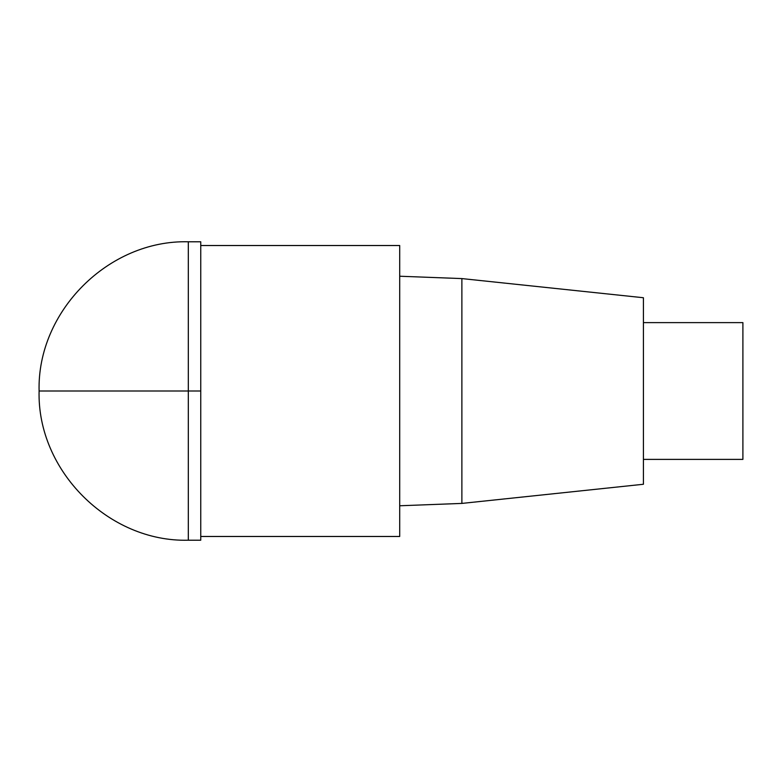 <?xml version="1.0" encoding="UTF-8"?>
<svg xmlns="http://www.w3.org/2000/svg" width="782" height="782" viewBox="0 0 782 782"><rect width="100%" height="100%" fill="white"/><g stroke="black" fill="none" stroke-linecap="round" stroke-linejoin="round"><path stroke-width="1.17" d="M200.749 536.481L399.7 536.481L399.7 245.519L200.749 245.519M461.879 278.588L461.879 503.413L643.42 484.263L643.42 297.737L461.879 278.588L399.7 276.232M643.42 459.386L742.9 459.386L742.9 322.614L643.42 322.614M188.315 241.785L188.315 540.215L200.749 540.215L200.749 241.785L188.315 241.785C108.649 239.673 36.989 311.334 39.1 391L200.749 391M461.879 503.413L399.7 505.768M188.315 540.215C108.649 542.327 36.989 470.666 39.1 391"/></g></svg>
